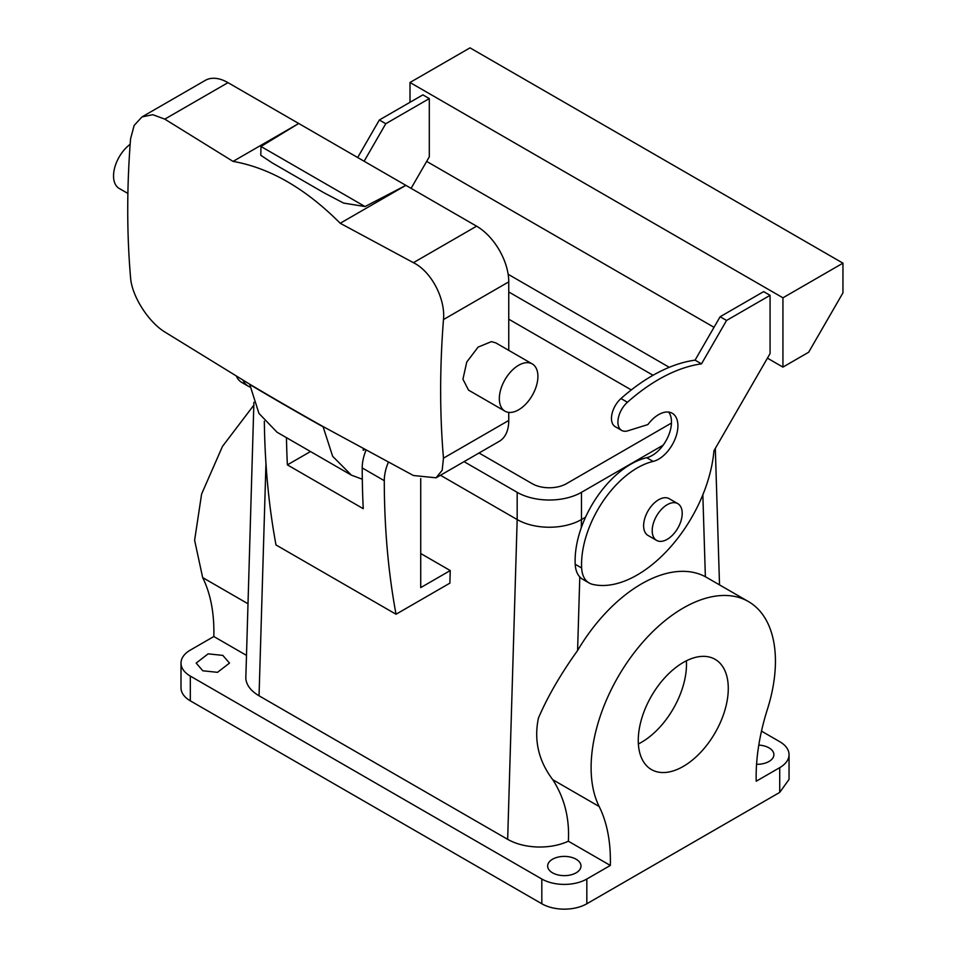 <?xml version="1.0" encoding="UTF-8"?>
<svg xmlns="http://www.w3.org/2000/svg" width="957" height="957" viewBox="0 0 957 957"><rect width="100%" height="100%" fill="white"/><g stroke="black" fill="none" stroke-linecap="round" stroke-linejoin="round"><path stroke-width="1.44" d="M586.832 879.016L586.832 903.767L779.716 792.408L779.716 767.658L756.209 781.223A181.866 104.995 -60 0 1 767.382 709.388A130.331 75.244 -60 0 0 767.382 622.385A130.331 75.244 -60 0 0 748.446 601.57A130.331 75.244 -60 0 0 630.986 656.992A130.331 75.244 -60 0 0 599.166 806.512A181.866 104.995 -60 0 1 610.339 865.451L586.832 879.016A31.82 18.374 180 0 1 541.818 879.016L190.323 676.085A31.82 18.374 180 0 1 181.005 663.093A31.82 18.374 180 0 1 190.323 650.102L213.83 636.525C214.404 613.425 210.672 593.783 202.669 577.585L194.618 540.274L201.604 494.039L222.467 446.417L253.82 405.17M508.753 319.183L631.309 389.942L508.753 319.183M310.224 451.692L287.387 464.875L363.253 508.681A909.306 524.998 -60 0 1 362.213 467.925A36.378 20.994 -60 0 1 365.993 450.233M253.904 402.299L245.805 678.704C246.583 685.344 250.997 691.038 259.048 695.799L507.665 839.337L517.175 519.555L440.471 475.27L517.175 519.555A45.469 26.246 0 0 0 581.473 519.555L585.564 517.187L581.473 519.555L581.473 492.329L663.177 445.149M586.832 903.767A31.82 18.374 180 0 1 541.818 903.767L190.323 700.835A31.82 18.374 180 0 1 181.005 687.844L181.005 663.093M779.716 792.408L789.047 779.405L789.047 754.666A31.82 18.374 0 0 0 779.716 741.663L761.485 731.136M246.38 655.318L213.83 636.525M208.136 653.858L222.814 655.389L229.501 663.093L217.526 672.328L202.836 670.797L196.161 663.093L208.136 653.858M420.721 478.548L420.721 587.61L450.257 570.563L420.721 553.517M450.257 570.563L449.874 583.148L396.031 614.238L275.999 544.952A909.306 524.998 -60 0 1 264.335 421.236M286.466 437.804A909.306 524.998 120 0 0 287.387 464.875M396.031 614.238A909.306 524.998 -60 0 1 384.283 480.677A36.378 20.994 -60 0 1 388.351 462.267M599.166 806.512L552.775 779.716C564.451 797.851 569.654 818.343 568.362 841.215C559.235 845.354 548.887 847.28 537.296 846.993C525.788 846.538 515.919 843.99 507.665 839.337M552.775 779.716C538.576 760.923 533.791 740.383 538.42 718.097C547.571 696.744 560.623 674.207 577.597 650.497L579.786 576.939M748.446 601.57L705.369 576.724A130.331 75.244 120 0 0 577.597 650.497M722.774 716.554A63.652 36.749 -60 0 1 651.454 769.572A63.652 36.749 -60 0 1 643.774 712.331A63.652 36.749 -60 0 1 715.094 659.325A63.652 36.749 -60 0 1 722.774 716.554M779.716 767.658A31.82 18.374 0 0 0 789.047 754.666M569.02 875.26A16.676 9.63 180 0 1 547.655 866.025A16.676 9.63 180 0 1 559.63 856.79A16.676 9.63 180 0 1 580.995 866.025A16.676 9.63 180 0 1 569.02 875.26M758.793 745.084A16.676 9.63 180 0 1 773.89 754.666A16.676 9.63 180 0 1 761.916 763.901A16.676 9.63 180 0 1 756.568 764.284M610.339 865.451L568.362 841.215M686.384 660.797A63.652 36.749 -60 0 1 680.977 692.425A63.652 36.749 -60 0 1 638.379 743.96M411.091 188.362L429.298 156.828L429.298 98.583L385.779 123.716L364.115 161.243M250.064 387.059A36.378 20.994 -60 0 1 248.353 386.245A36.378 20.994 -60 0 1 242.934 380.156M227.993 82.649L164.795 119.135L152.773 114.696L141.971 116.933L205.253 80.4A45.469 26.246 -120 0 1 227.993 82.649L476.61 226.187L413.412 262.673C431.559 271.597 445.567 299.17 443.474 319.566A902.571 521.098 120 0 0 440.651 390.492A902.571 521.098 120 0 0 443.474 458.152L442.17 470.282L436.057 477.806L413.412 475.509L323.023 426.523A3627.855 2094.526 180 0 1 249.633 384.164L258.952 413.4L277.028 432.217L351.422 475.162L362.296 479.218M323.023 426.523L332.665 456.322L351.422 475.162M364.665 449.515L363.277 450.316L363.277 448.761M770.074 295.33L726.554 320.463L720.119 316.743L763.65 291.622L770.074 295.33L770.074 353.576L713.934 450.807A109.122 62.995 -60 0 1 592.383 584.296A36.378 20.994 -60 0 1 589.129 582.992L582.705 579.284A36.378 20.994 -60 0 1 575.205 564.271A78.809 45.505 -60 0 1 646.705 457.697A27.275 15.755 -60 0 0 662.914 445.507A27.275 15.755 -60 0 0 668.668 412.072M589.129 582.992A36.378 20.994 -60 0 1 581.641 567.98A78.809 45.505 -60 0 1 653.141 461.418A27.275 15.755 -60 0 0 669.338 449.228A27.275 15.755 -60 0 0 672.269 413.268A27.275 15.755 -60 0 0 647.913 424.561L627.876 430.806A18.183 10.503 -60 0 1 621.667 430.411L615.243 426.702A18.183 10.503 -60 0 1 620.985 398.543A169.736 97.997 -60 0 1 695.057 360.155L720.119 316.743M782.934 297.806L782.934 367.105L808.653 352.248L842.95 292.854L842.95 263.163L782.934 297.806L410.003 82.493L410.003 102.291M782.934 367.105L767.43 358.145M714.018 327.318L426.655 161.398M429.298 98.583L422.862 94.875L379.343 119.996L385.779 123.716M379.343 119.996L357.679 157.522M248.353 386.245L241.918 382.537A36.378 20.994 -60 0 1 236.415 376.257M249.633 384.152L164.795 331.971C148.455 322.007 131.707 296.012 130.559 277.494A902.571 521.098 120 0 1 127.736 209.834A902.571 521.098 120 0 1 130.559 138.897L134.136 125.463L141.971 116.933M621.667 430.411A18.183 10.503 -60 0 1 627.421 402.263A169.736 97.997 -60 0 1 701.493 363.863L695.057 360.155M726.554 320.463L701.493 363.863M842.95 263.163L470.019 47.85L410.003 82.493M656.586 540.394L648.021 535.453A21.221 12.25 -60 0 1 645.461 532.977A21.221 12.25 -60 0 1 649.636 508.394A21.221 12.25 -60 0 1 669.23 498.705L677.807 503.645A21.221 12.25 120 0 0 658.213 513.347A21.221 12.25 120 0 0 654.038 537.93A21.221 12.25 120 0 0 656.586 540.394A21.221 12.25 120 0 0 676.192 530.704A21.221 12.25 120 0 0 680.367 506.121A21.221 12.25 120 0 0 677.807 503.645M508.753 350.358L508.753 281.872A45.469 26.246 -120 0 0 476.61 226.187M508.753 412.383L508.753 420.458L443.474 458.152M436.057 477.818L499.339 441.273A45.469 26.246 -120 0 0 508.753 420.458M164.795 119.135L233.053 161.398C269.802 167.87 305.522 188.493 340.214 223.268L413.412 262.673M504.973 411.175L468.547 390.133L462.937 379.211L466.741 362.081L478.081 347.116L491.431 341.625L495.822 342.893L532.259 363.923A27.275 15.755 -60 0 1 534.054 391.987A27.275 15.755 -60 0 1 509.363 412.431A27.275 15.755 -60 0 1 504.973 411.175A27.275 15.755 -60 0 1 503.179 383.111A27.275 15.755 -60 0 1 527.869 362.667A27.275 15.755 -60 0 1 532.259 363.923M260.974 146.469L365.048 206.556L343.575 203.075L324.1 192.847L272.171 162.857L260.794 155.285L260.974 146.469L298.716 123.489L233.053 161.398M365.048 206.556L405.876 185.359L340.214 223.268M127.891 193.458L119.194 188.445A27.275 15.755 -60 0 1 114.541 168.3A27.275 15.755 -60 0 1 130.152 144.304M517.175 519.555L517.175 492.329A45.469 26.246 0 0 0 581.473 492.329M479.05 452.996L532.176 483.668A24.248 13.996 0 0 0 566.472 483.668L671.467 423.042M517.175 492.329L464.049 461.657M508.143 274.276L669.278 367.309M508.753 291.957L653.057 375.264M190.323 676.085L190.323 700.835M247.911 603.711L202.669 577.585M259.048 695.799L265.962 463.344M384.283 480.677L362.213 467.925M581.246 527.857L581.485 519.543M705.369 576.724L702.845 494.805M541.818 879.016L541.818 903.767M323.059 426.834A3627.796 2094.49 180 0 1 249.681 384.463M581.641 567.98L575.205 564.271M653.141 461.418L646.705 457.697M627.421 402.263L620.985 398.543M508.753 281.872L443.474 319.566M719.52 584.871L715.322 448.402"/></g></svg>

